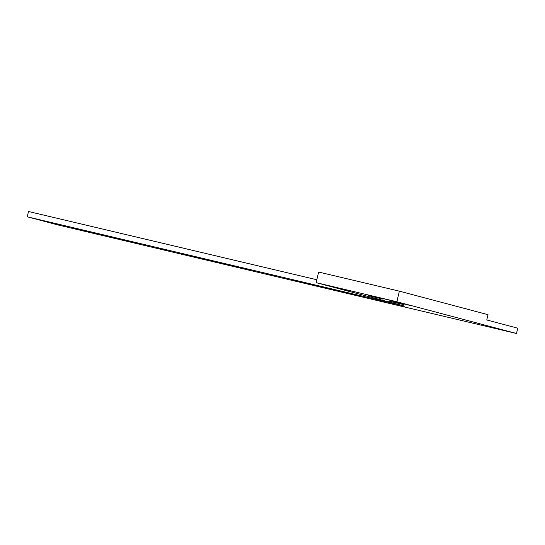 <?xml version="1.0" encoding="UTF-8"?>
<svg xmlns="http://www.w3.org/2000/svg" width="545" height="545" viewBox="0 0 545 545"><rect width="100%" height="100%" fill="white"/><g stroke="black" fill="none" stroke-linecap="round" stroke-linejoin="round"><path stroke-width="0.82" d="M293.244 280.198L359.611 295.955L293.244 280.198M375.28 299.607L385.547 302.046L375.28 299.607M308.436 283.434L318.702 285.873L308.436 283.434M333.472 290.076L343.738 292.515L333.472 290.076M266.382 273.835L276.649 276.274L266.382 273.835M345.026 289.838L333.649 287.14L345.026 289.838M334.916 287.208L349.876 290.757L334.916 287.208M378.128 297.434L393.081 300.983L378.128 297.434M388.769 301.072L403.77 304.635L388.769 301.072M368.12 295.588L383.115 299.151L368.12 295.588M167.826 250.523L157.56 248.084L167.826 250.523M235.283 266.859L225.024 264.42L235.283 266.859M250.046 269.986L183.679 254.222L250.046 269.986M100.362 234.18L90.095 231.741L100.362 234.18M316.114 282.644L404.765 306.161L27.25 216.801L58.233 225.024L516.49 333.492L396.855 301.753L399.376 291.159L318.634 272.05L316.114 282.644L396.855 301.753M58.717 224.69L48.451 222.258L58.717 224.69M140.937 244.153L74.57 228.396L140.937 244.153M126.174 241.033L115.915 238.594L126.174 241.033M209.471 260.006L199.204 257.574L209.471 260.006M392.72 301.133L411.536 305.806L392.727 301.113M516.49 333.492L517.75 328.199L486.767 319.976L488.027 314.683L399.376 291.159M316.802 279.748L28.51 211.508L27.25 216.801"/></g></svg>
